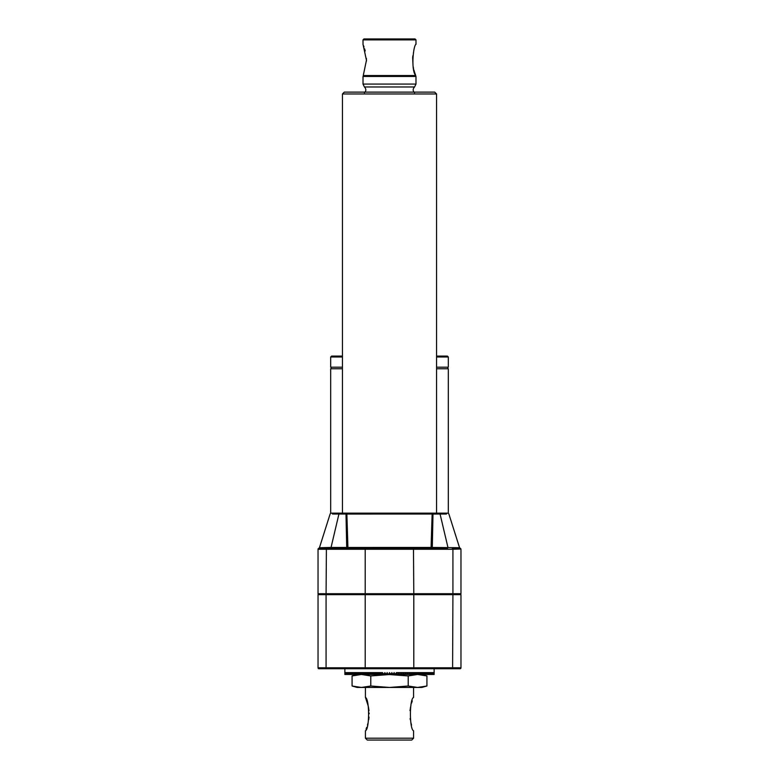 <?xml version="1.0" encoding="UTF-8"?>
<svg xmlns="http://www.w3.org/2000/svg" width="779" height="779" viewBox="0 0 779 779"><rect width="100%" height="100%" fill="white"/><g stroke="black" fill="none" stroke-linecap="round" stroke-linejoin="round"><path stroke-width="1.17" d="M426.931 685.997L421.916 687.448L357.084 687.448L352.069 685.997L361.427 687.448L370.785 685.997L389.5 687.448L408.215 685.997L417.573 687.448L426.931 685.997L426.931 675.929L417.573 674.478L408.215 675.929L388.088 674.478L387.163 672.628L386.238 674.478L384.836 672.628L383.911 674.478L382.518 672.628L381.603 674.478L380.22 672.628L379.315 674.478L377.942 672.628L377.055 674.478L375.702 672.628L374.826 674.478L373.501 672.628L372.644 674.478L371.34 672.628L370.502 674.478L369.236 672.628L368.409 674.478L367.182 672.628L366.383 674.478L365.185 672.628L364.416 674.478L363.257 672.628L362.517 674.478L361.407 672.628L360.696 674.478L359.625 672.628L358.944 674.478L357.931 672.628L357.288 674.478L356.324 672.628L355.711 674.478L354.805 672.628L354.231 674.478L353.384 672.628L352.848 674.478L352.059 672.628L351.31 674.478L350.842 672.628L350.151 674.478L349.722 672.628L349.109 674.478L348.719 672.628L348.164 674.478L347.823 672.628L347.337 674.478L347.044 672.628L346.626 674.478L346.382 672.628L346.042 674.478L345.837 672.628L345.564 674.478L345.409 672.628L345.214 674.478L345.107 672.628L345.019 674.478L344.922 672.628L344.873 674.478L344.863 672.628L344.873 674.478M425.061 675.432L421.916 674.478M365.419 687.448L365.419 697.448C369.636 698.831 369.626 729.426 365.419 730.79L365.419 738.2L413.581 738.2L413.581 730.79C409.374 729.407 409.374 698.831 413.581 697.448L413.581 687.448M412.276 700.896L411.555 703.106M410.932 705.394L410.29 708.52M410.114 709.669L410.007 710.604M410.124 718.579L410.29 719.708M410.893 722.669L411.526 725.015M365.419 738.2L367.269 740.05L411.731 740.05L413.581 738.2M367.445 725.122L367.97 723.243M368.71 719.728L369.042 717.089M369.178 713.739L369.158 713.048M369.003 710.721L368.866 709.552M368.72 708.549L368.204 705.969M368.194 705.93L365.526 697.702M366.062 729.154L366.734 727.333M436.552 367.182L448.314 367.182L448.314 356.996L447.38 356.071L436.552 356.071M342.448 356.071L331.62 356.071L330.686 356.996L342.448 356.996M441.274 548.338L447.536 548.338M448.314 513.225L448.314 368.759L436.552 368.759M342.448 368.759L330.686 368.759L330.686 513.225M382.518 672.628L344.863 672.628L344.863 668.733L457.107 668.733M321.893 668.733L338.563 668.733M460.964 667.807A0.925 0.925 0 0 1 460.038 668.733L318.962 668.733A0.925 0.925 0 0 1 318.036 667.807L318.036 594.65L460.964 594.65L460.964 667.807L413.795 667.807L413.474 668.733M319.439 547.715L331.046 547.462L338.933 514.023L338.407 513.147L331.075 513.147L330.189 513.789L319.439 547.715A0.925 0.915 -90 0 1 319.039 548.212L326.401 548.338L326.08 549.263L318.036 549.263L318.036 593.715L460.964 593.715L460.964 549.263L460.379 549.01L452.92 549.263L452.92 593.715M318.874 548.338A0.925 0.925 -0 0 0 318.036 549.263L318.036 564.454M415.986 548.338L326.693 548.338L337.726 548.338L326.693 548.338L331.572 548.338L331.046 547.462L346.713 547.462L345.993 514.023L332.497 514.023M319.039 548.212A0.925 0.876 71.6 0 0 318.621 549.01L318.971 548.922M452.599 548.338L452.92 549.263L452.307 548.338L460.077 548.338M346.003 514.091L347.22 514.052L345.993 514.023L346.84 513.147L333.032 513.147L346.84 513.147L347.921 547.433A0.925 0.672 -90 0 1 347.249 548.338L447.428 548.338L447.954 547.462L440.067 514.023L440.593 513.147L346.84 513.147M347.249 548.338A0.925 0.536 -90 0 1 346.713 547.462L431.079 547.433A0.925 0.672 -90 0 0 432.287 547.462L431.079 547.433L432.16 513.147L433.007 514.023L347.22 514.052M446.503 514.023L431.78 514.052M440.593 513.147L447.925 513.147L448.811 513.789L447.925 513.147M432.997 514.091L432.287 547.462L459.561 547.715L448.811 513.789M432.16 513.147L445.968 513.147M342.448 367.182L330.686 367.182L330.686 356.996M447.847 367.182L447.847 368.759M436.552 93.967L434.692 92.117L344.308 92.117L342.448 93.967L436.552 93.967L436.552 513.147M330.023 548.338L330.822 548.338M460.126 548.338A0.925 0.925 180 0 1 460.964 549.263L460.964 564.454M460.593 593.715L460.593 594.65M318.407 593.715L318.407 594.65M391.253 673.796L392.762 674.478L391.837 672.628L390.912 674.478L389.5 672.628L388.575 674.478M392.762 674.478L394.164 672.628L395.089 674.478L396.482 672.628L398.78 672.628L397.874 674.478L399.685 674.478L398.78 672.628L401.058 672.628L400.153 674.478L401.945 674.478L401.058 672.628L403.298 672.628L402.412 674.478L404.174 674.478L403.298 672.628L405.499 672.628L404.632 674.478L406.356 674.478L405.499 672.628L407.66 672.628L406.804 674.478L408.498 674.478L407.66 672.628L409.764 672.628L408.936 674.478L410.591 674.478L409.764 672.628L411.818 672.628L411.01 674.478L412.617 674.478L411.818 672.628L413.815 672.628L413.036 674.478L414.584 674.478L413.815 672.628L415.743 672.628L414.983 674.478L416.483 674.478L415.743 672.628L417.593 672.628L416.862 674.478L418.304 674.478L417.593 672.628L419.375 672.628L418.674 674.478L420.056 674.478L419.375 672.628L421.069 672.628L420.407 674.478L421.712 674.478L421.069 672.628L422.676 672.628L422.043 674.478L423.289 674.478L422.676 672.628L424.195 672.628L423.601 674.478L424.769 674.478L424.195 672.628L425.616 672.628L425.061 674.478L426.152 674.478L425.616 672.628L426.941 672.628L426.425 674.478L427.437 674.478L426.941 672.628L428.158 672.628L427.69 674.478L428.616 674.478L428.158 672.628L429.278 672.628L428.849 674.478L429.687 674.478L429.278 672.628L430.281 672.628L429.891 674.478L430.651 674.478L430.281 672.628L431.177 672.628L430.836 674.478L431.498 674.478L431.177 672.628L431.956 672.628L431.663 674.478L432.228 674.478L431.956 672.628L432.618 672.628L432.851 674.478L432.618 672.628L433.163 672.628L433.348 674.478L433.591 672.628L433.728 674.478L433.893 672.628L433.981 674.478L434.078 672.628L434.117 674.478L434.137 672.628L434.127 674.478L434.137 668.733M395.615 674.38L397.397 674.478L396.482 672.628M347.337 674.478L346.772 674.478M348.164 674.478L347.502 674.478M349.109 674.478L348.349 674.478M350.151 674.478L349.313 674.478M351.31 674.478L350.384 674.478M352.575 674.478L351.563 674.478M353.939 674.478L352.848 674.478M355.399 674.478L354.231 674.478M356.957 674.478L355.711 674.478M358.593 674.478L357.288 674.478M360.326 674.478L358.944 674.478M362.138 674.478L360.696 674.478M364.017 674.478L362.517 674.478M365.964 674.478L364.416 674.478M367.99 674.478L366.383 674.478M370.064 674.478L368.409 674.478M372.196 674.478L370.502 674.478M374.368 674.478L372.644 674.478M376.588 674.478L374.826 674.478M378.847 674.478L377.055 674.478M381.126 674.478L379.315 674.478M383.385 674.38L381.603 674.478M385.615 674.186L383.911 674.478M387.747 673.796L386.238 674.478M389.013 674.478L389.5 672.628L389.987 674.478M393.385 674.186L395.089 674.478M388.088 674.478L386.725 674.478M385.751 674.478L384.884 674.478M394.116 674.478L393.249 674.478M392.275 674.478L390.912 674.478M390.425 674.478L370.785 675.929L361.427 674.478L352.069 675.929L352.069 685.997M370.785 685.997L370.785 675.929M408.215 685.997L408.215 675.929M326.401 548.338L326.08 593.715M460.379 549.01A0.925 0.876 108.4 0 0 459.961 548.212A0.925 0.915 90 0 1 459.561 547.715M455.686 547.715L455.871 548.212A0.925 0.565 82.7 0 1 456.221 549.01M322.779 549.01A0.925 0.565 97.3 0 1 323.129 548.212L323.314 547.715M363.014 39.875L415.986 39.875L415.061 38.95L363.939 38.95L363.014 39.875L363.014 44.325L366.451 60.256L363.267 75.534L415.733 75.534C410.815 70.49 413.318 45.221 415.986 44.325C413.357 45.094 410.796 70.519 415.733 75.534L414.759 72.817M412.831 55.874L412.656 57.578M412.646 57.743L413.065 66.186M413.074 66.234L413.552 68.601M413.892 69.944L414.72 72.72M366.442 60.996L366.393 58.376M365.205 50.927L364.611 48.843M364.007 46.993L363.52 45.63M363.014 76.459L415.986 76.459L415.986 84.074L363.014 84.074L363.014 76.459M318.036 549.263L318.864 548.26L318.036 549.263A0.925 0.925 0 0 1 318.046 549.176M459.62 547.695L460.964 549.263A0.925 0.925 180 0 0 460.954 549.176M452.599 668.733L452.92 594.65M413.795 594.65L413.795 667.807L365.205 667.807L365.526 668.733M365.205 594.65L365.205 667.807L326.08 667.807L326.401 668.733M326.08 594.65L326.08 667.807L318.036 667.807M448.314 356.996L436.552 356.996M452.618 549.263L365.205 549.263L365.205 593.715M365.526 548.338L365.205 549.263L326.382 549.263M413.474 548.338L413.795 593.715M452.794 593.715L452.794 594.65M413.668 593.715L413.668 594.65M365.332 593.715L365.332 594.65M326.206 593.715L326.206 594.65M414.574 92.798C412.714 90.861 412.714 88.923 414.574 86.975L364.426 86.975L363.014 84.074M318.864 548.26L319.38 547.695M460.964 549.263L460.175 548.28M330.189 513.789L331.075 513.147M331.153 367.182L331.153 368.759M342.448 513.147L342.448 93.967M357.084 674.478L352.069 675.929M415.986 44.325L415.986 39.875M414.574 86.975L415.986 84.074M364.426 92.798C366.286 90.861 366.286 88.923 364.426 86.975M415.431 76.459L415.431 75.709M363.569 76.459L363.569 75.709"/></g></svg>
